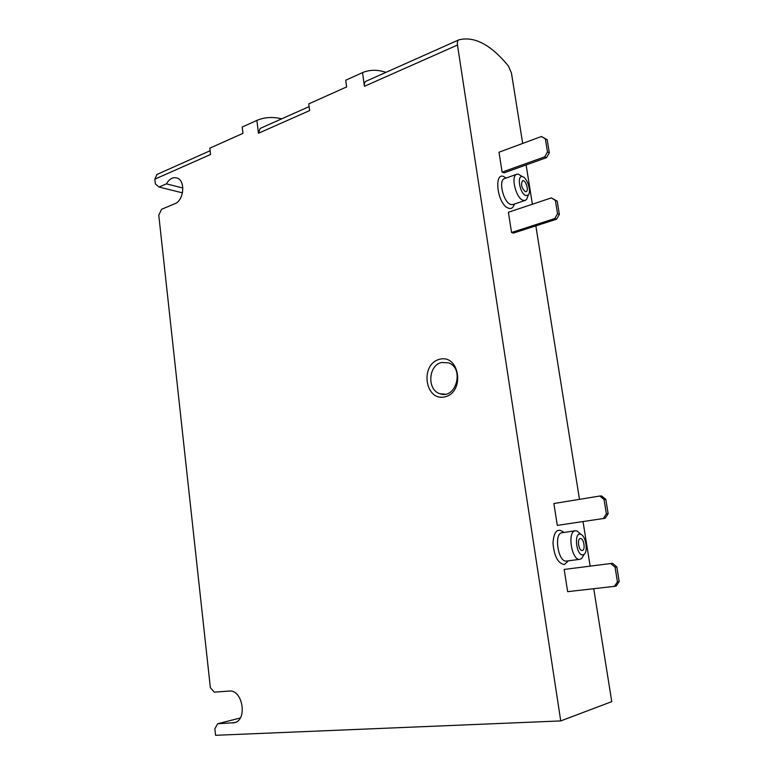 <?xml version="1.0" encoding="UTF-8"?>
<svg xmlns="http://www.w3.org/2000/svg" width="774" height="774" viewBox="0 0 774 774"><rect width="100%" height="100%" fill="white"/><g stroke="black" fill="none" stroke-linecap="round" stroke-linejoin="round"><path stroke-width="1.16" d="M522.682 143.432L511.469 73.153L508.441 66.032C490.909 44.689 474.385 35.962 458.866 39.851L458.701 39.909C457.531 40.587 457.124 42.299 457.482 45.047L560.744 720.923L611.76 701.631L593.745 588.714M590.136 566.113L583.035 521.599M579.484 499.346L535.84 225.873M532.386 204.23L526.117 164.949M502.113 172.118L504.029 172.854L546.56 157.625L549.327 152.788L547.199 139.717L541.413 136.495L499.007 152.217L502.113 172.118L544.712 156.841L546.56 157.625M511.546 232.49L513.443 233.071L556.564 219.206L559.37 214.408L557.203 201.114L551.369 197.883L508.383 212.26L511.546 232.49L554.735 218.568L556.564 219.206M557.29 525.372L605.162 518.261L608.151 513.713L605.81 499.336L601.533 495.941L599.753 496.037L553.874 503.526L557.29 525.372L605.162 518.261M564.169 569.441L567.642 591.665L614.411 586.373L616.172 586.024L619.2 581.526L616.82 566.897L612.486 563.308L564.169 569.441L612.486 563.308M439.506 359.3C459.611 353.757 465.29 392.215 444.915 396.839C424.916 401.677 419.653 364.273 439.506 359.3M560.744 720.923L215.569 735.3L214.853 728.75L217.688 723.758L234.783 722.655C247.796 719.423 242.388 689.208 229.22 691.076L214.224 692.149L210.354 687.612L158.776 215.201L161.524 209.319L174.876 203.717C183.622 200.679 185.76 181.571 177.72 178.262C173.424 176.617 169.651 178.475 166.41 183.854L159.086 187.047L155.371 183.97L154.839 179.171L156.928 174.469M385.945 72.35C377.499 69.534 369.691 69.621 362.522 72.621L364.428 86.291C364.119 83.669 364.612 82.005 365.889 81.299L458.595 39.967M362.522 72.621L345.726 80.215L346.646 86.92L308.749 103.89L309.629 110.576L258.458 133.254L256.862 120.405L242.204 127.033L242.968 133.341L209.822 148.182L210.557 154.481L154.839 179.171M260.161 128.436L309.107 106.619L260.161 128.436L258.458 133.254M281.697 118.838C272.816 116.642 264.544 117.164 256.862 120.405M159.086 187.047L182.47 192.861M166.41 183.854L182.848 188.014M217.688 723.758L240.24 717.991M441.635 362.493L448.494 362.851C464.584 368.037 456.167 399.471 440.29 393.811C426.909 390.599 428.003 365.241 441.635 362.493M525.227 191.613C521.531 187.898 520.65 184.27 522.576 180.739C525.527 179.365 529.242 190.801 526.126 191.642L525.227 191.613M525.856 195.59C519.934 193.916 516.481 174.992 522.382 176.666C526.997 177.159 531.67 191.594 528.332 194.961L525.856 195.59M527.945 195.957L526.591 199.431L525.265 200.389L523.156 200.331C515.968 198.454 510.414 175.824 516.761 174.256L518.357 174.16L521.647 176.201M544.712 156.841L547.479 151.985L545.351 138.885L541.413 136.495M545.351 138.885L547.199 139.717M547.479 151.985L549.327 152.788M554.735 218.568L557.541 213.759L555.364 200.437L551.369 197.883M555.364 200.437L557.203 201.114M557.541 213.759L559.37 214.408M582.241 550.469C578.807 551.243 576.785 538.82 580.297 538.569C583.741 537.727 585.802 550.208 582.261 550.469L582.212 550.478M582.938 554.852C576.088 556.158 573.602 531.032 580.877 534.389C585.715 535.918 588.279 551.311 584.167 554.271L582.938 554.852M583.857 554.803L581.719 558.48L580.016 559.292C571.754 561.276 566.868 531.38 575.324 530.78L577.191 531.032L580.577 534.118M603.391 518.425L606.381 513.859L604.03 499.443L599.753 496.037M604.03 499.443L605.81 499.336M606.381 513.859L608.151 513.713M614.411 586.373L617.449 581.864L615.059 567.197L610.715 563.588M615.059 567.197L616.82 566.897M617.449 581.864L619.2 581.526M568.464 560.802L564.352 564.556C557.948 563.404 554.155 556.264 552.975 543.116C553.923 531.08 557.58 527.529 563.946 532.444M514.371 204.075C513.346 207.664 511.44 209.057 508.663 208.254C496.386 204.568 493.144 167.155 505.964 178.088M457.482 45.047L364.428 86.291M232.79 723.013L235.906 722.21M525.265 200.389L512.93 204.559L510.792 204.51C503.535 202.691 498.021 180.226 504.445 178.63L505.006 178.426M579.91 559.312L566.645 561.034C558.277 563.017 553.478 533.344 562.03 532.725L562.766 532.618M210.122 150.746L156.735 174.556M458.701 39.909L365.889 81.299M440.29 393.811L444.963 394.179M522.382 176.666L518.357 174.16M528.332 194.961L526.591 199.431M516.761 174.256L504.445 178.63M580.877 534.389L577.191 531.032M584.167 554.271L581.719 558.48M575.324 530.78L562.03 532.725M567.236 560.957L566.645 561.034"/></g></svg>
